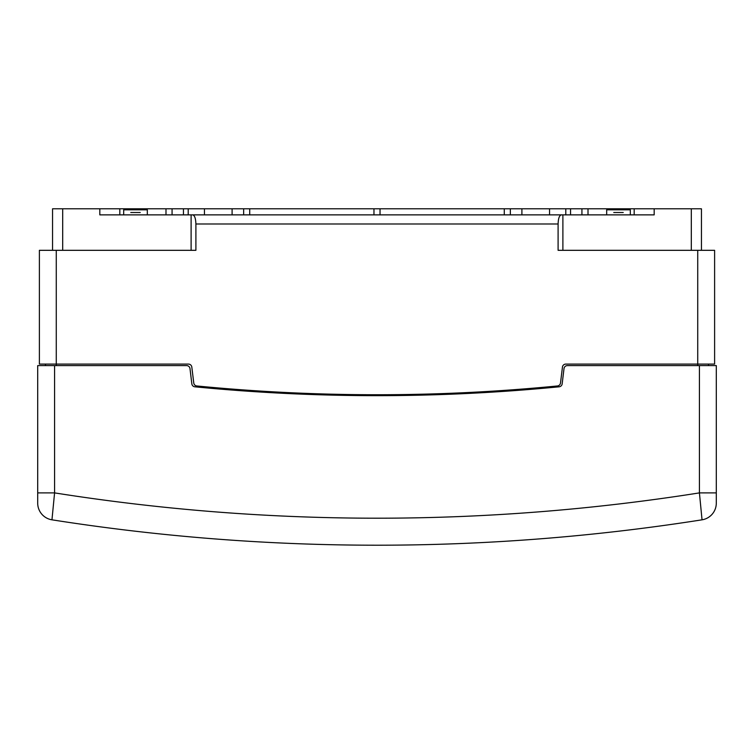 <?xml version="1.0" encoding="UTF-8"?>
<svg xmlns="http://www.w3.org/2000/svg" width="754" height="754" viewBox="0 0 754 754"><rect width="100%" height="100%" fill="white"/><g stroke="black" fill="none" stroke-linecap="round" stroke-linejoin="round"><path stroke-width="1.13" d="M561.419 214.871C559.402 215.248 558.299 218.292 558.101 223.985L195.899 223.985C195.701 218.292 194.598 215.248 192.581 214.871L654.18 214.871L634.18 214.871L634.18 208.792L701.446 208.792L701.446 250.319M192.581 214.871L99.82 214.871L119.82 214.871L119.82 208.792L183.458 208.792L183.458 214.871M373.965 214.899L373.965 208.792L634.18 208.792M373.965 208.792L183.458 208.792M99.82 214.871L99.82 208.792L119.82 208.792M99.82 208.792L52.554 208.792L52.554 250.319M165.993 214.871L165.993 208.792M172.072 214.871L172.072 208.792M243.646 214.871L243.646 208.792M249.725 214.871L249.725 208.792M380.035 214.899L380.035 208.792M504.275 214.871L504.275 208.792M510.354 214.871L510.354 208.792M581.928 214.871L581.928 208.792M588.007 214.871L588.007 208.792M612.738 209.8L612.738 208.792M141.262 209.8L141.262 208.792M191.111 214.871L191.111 250.319M195.899 223.985L195.899 250.319L39.387 250.319L39.387 364.097L188.453 364.097A3.374 3.374 0 0 1 191.808 367.057L193.769 383.013A3.374 3.374 0 0 0 196.794 385.963A1856.866 1856.866 0 0 0 557.47 385.963A3.374 3.374 0 0 0 560.495 383.013L562.456 367.057A3.374 3.374 0 0 1 565.802 364.097L714.613 364.097L714.613 250.319L558.101 250.319L558.101 223.985M562.889 214.871L562.889 250.319M654.18 214.871L654.18 208.792M45.466 364.097L45.466 365.605M708.534 364.097L708.534 365.605M606.678 214.871L606.678 209.8L630.306 209.8L630.306 214.871M613.765 212.505L623.219 212.505M147.322 214.871L147.322 209.8L123.694 209.8L123.694 214.871M130.781 212.505L140.235 212.505M51.96 519.817A16.88 16.88 0 0 1 37.7 503.144A16.88 16.88 0 0 0 51.96 519.817A2093.198 2093.198 0 0 0 702.04 519.817A2093.198 2093.198 0 0 1 51.96 519.817L54.58 492.89A2066.186 2066.186 0 0 0 699.42 492.89L716.3 492.89L716.3 503.144A16.88 16.88 0 0 1 702.04 519.817L699.42 492.89L699.42 365.605L567.366 365.605A3.374 3.374 0 0 0 564.011 368.574L562.164 383.843A3.374 3.374 0 0 1 559.148 386.802A1877.121 1877.121 0 0 1 194.852 386.802A3.374 3.374 0 0 1 191.836 383.843L189.989 368.574A3.374 3.374 0 0 0 186.634 365.605L54.58 365.605L54.58 492.89L37.7 492.89L37.7 365.605L54.58 365.605M699.42 365.605L716.3 365.605L716.3 492.89M52.78 511.391L52.224 517.121M37.7 503.144L37.7 492.89M701.776 517.121L701.22 511.391M62.686 208.792L62.686 250.319M697.733 365.605L697.733 250.319M56.267 365.605L56.267 250.319M691.314 250.319L691.314 208.792M549.562 214.871L549.562 208.792M565.792 214.871L565.792 208.792M204.438 214.871L204.438 208.792M188.208 214.871L188.208 208.792M702.04 519.817A16.88 16.88 0 0 0 716.3 503.144M521.9 214.871L521.9 208.792M570.542 214.871L570.542 208.792M232.1 208.792L232.1 214.871"/></g></svg>
